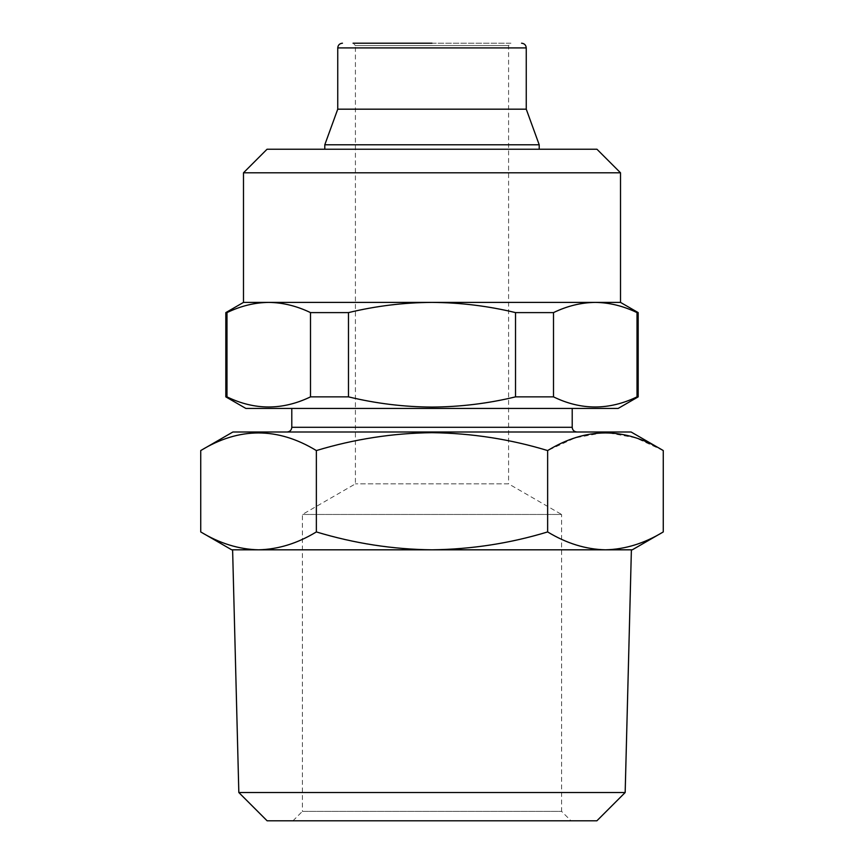 <?xml version="1.0" encoding="UTF-8"?>
<svg xmlns="http://www.w3.org/2000/svg" width="864" height="864" viewBox="0 0 864 864"><rect width="100%" height="100%" fill="white"/><g stroke="black" fill="none" stroke-linecap="round" stroke-linejoin="round"><path stroke-width="0.65" stroke-dasharray="4.32 3.24" d="M267.052 149.234L596.948 149.234M243.486 172.8L620.514 172.8M225.817 396.868L226.984 396.868L226.984 312.606C240.775 305.975 254.696 302.573 268.747 302.4C282.82 302.562 296.741 305.964 310.5 312.606L310.5 396.868L348.484 396.868L348.484 312.606C376.078 305.953 403.92 302.551 432 302.4L620.514 302.4M245.851 408.434L618.149 408.434M243.486 302.4L432 302.4C460.361 302.594 488.203 305.996 515.516 312.606L515.516 396.868C488.203 403.488 460.361 406.89 432 407.074C403.92 406.922 376.078 403.52 348.484 396.868M515.516 396.868L553.5 396.868L553.5 312.606C567.281 305.975 581.202 302.573 595.253 302.4C609.336 302.562 623.246 305.964 637.016 312.606L637.016 396.868C609.325 410.346 581.494 410.346 553.5 396.868M637.016 396.868L638.183 396.868M238.831 792.526L625.169 792.526M603.223 432.713L575.122 437.864L547.636 450.565L547.636 531.932C566.514 543.391 585.792 549.353 605.459 549.817L631.39 549.817M267.116 820.8L596.884 820.8M292.972 820.8L302.4 811.372L561.6 811.372L561.6 514.469L302.4 514.469L561.6 514.469L508.583 483.862L355.417 483.862L508.583 483.862L508.583 45.554L510.937 43.2L353.063 43.2L355.417 45.554L508.583 45.554L355.417 45.554L355.417 483.862L302.4 514.469L302.4 811.372L561.6 811.372L571.028 820.8L292.972 820.8L571.028 820.8M432 43.2L510.937 43.2M337.748 109.177L526.252 109.177M324.788 144.785L539.212 144.785M232.891 432L631.109 432M663.271 450.565L635.742 437.854L607.651 432.713M547.636 450.565C510.192 439.171 471.647 433.21 432 432.68C392.839 433.123 354.294 439.096 316.364 450.565C277.916 427.064 239.36 427.064 200.729 450.565M432 432L576.914 432L432 432M316.364 450.565L316.364 531.932C354.294 543.413 392.839 549.374 432 549.817C471.647 549.288 510.192 543.326 547.636 531.932M200.729 531.932C219.607 543.391 238.874 549.353 258.541 549.817C278.262 549.342 297.529 543.37 316.364 531.932M231.714 549.817L605.459 549.817C625.169 549.342 644.447 543.37 663.271 531.932M605.459 549.817L632.286 549.817M232.61 549.817L258.541 549.817M637.016 312.606L638.183 312.606M515.516 312.606L553.5 312.606M310.5 312.606L348.484 312.606M225.817 312.606L226.984 312.606M310.5 396.868C282.82 410.346 254.977 410.346 226.984 396.868M337.748 47.909L526.252 47.909M291.794 427.291L572.206 427.291"/><path stroke-width="1.3" d="M243.486 172.8L620.514 172.8L596.948 149.234L267.052 149.234L243.486 172.8L243.486 302.4L225.817 312.606L225.817 396.868L226.984 396.868C254.675 410.346 282.506 410.346 310.5 396.868L310.5 312.606C296.719 305.975 282.798 302.573 268.747 302.4C254.664 302.562 240.754 305.964 226.984 312.606L226.984 396.868M620.514 172.8L620.514 302.4L432 302.4C403.92 302.551 376.078 305.953 348.484 312.606L348.484 396.868L310.5 396.868M620.514 302.4L638.183 312.606L638.183 396.868L618.149 408.434L245.851 408.434L225.817 396.868M638.183 396.868L637.016 396.868L637.016 312.606C623.225 305.975 609.304 302.573 595.253 302.4C581.18 302.562 567.259 305.964 553.5 312.606L553.5 396.868C581.18 410.346 609.023 410.346 637.016 396.868M553.5 396.868L515.516 396.868L515.516 312.606C488.203 305.996 460.361 302.594 432 302.4L243.486 302.4M348.484 396.868C376.078 403.52 403.92 406.922 432 407.074C460.361 406.89 488.203 403.488 515.516 396.868M238.831 792.526L267.116 820.8L596.884 820.8L625.169 792.526L238.831 792.526L232.61 549.817L258.541 549.817C238.831 549.342 219.553 543.37 200.729 531.932L200.729 450.565C239.177 427.064 277.722 427.064 316.364 450.565C354.294 439.096 392.839 433.123 432 432.68C471.647 433.21 510.192 439.171 547.636 450.565C586.084 427.064 624.64 427.064 663.271 450.565L663.271 531.932C644.393 543.391 625.126 549.353 605.459 549.817C585.738 549.342 566.471 543.37 547.636 531.932C510.192 543.326 471.647 549.288 432 549.817C392.839 549.374 354.294 543.413 316.364 531.932C297.486 543.391 278.208 549.353 258.541 549.817L231.714 549.817L200.729 531.932M625.169 792.526L631.39 549.817L258.541 549.817M353.063 43.2L432 43.2M337.748 109.177L337.748 47.909L526.252 47.909L526.252 109.177L337.748 109.177L324.788 144.785L324.788 149.234M526.252 109.177L539.212 144.785L324.788 144.785M663.271 450.565L631.109 432L232.891 432L200.729 450.565M607.651 432.713L603.223 432.713M316.364 450.565L316.364 531.932M547.636 450.565L547.636 531.932M663.271 531.932L632.286 549.817L605.459 549.817M638.183 312.606L637.016 312.606M226.984 312.606L225.817 312.606M348.484 312.606L310.5 312.606M553.5 312.606L515.516 312.606M572.206 408.434L572.206 427.291L291.794 427.291C291.546 430.121 289.969 431.698 287.086 432M526.252 47.909C526.003 45.079 524.426 43.502 521.543 43.2M539.212 144.785L539.212 149.234M572.206 427.291C572.454 430.121 574.031 431.698 576.914 432M291.794 408.434L291.794 427.291M337.748 47.909C337.997 45.079 339.574 43.502 342.457 43.2"/></g></svg>
